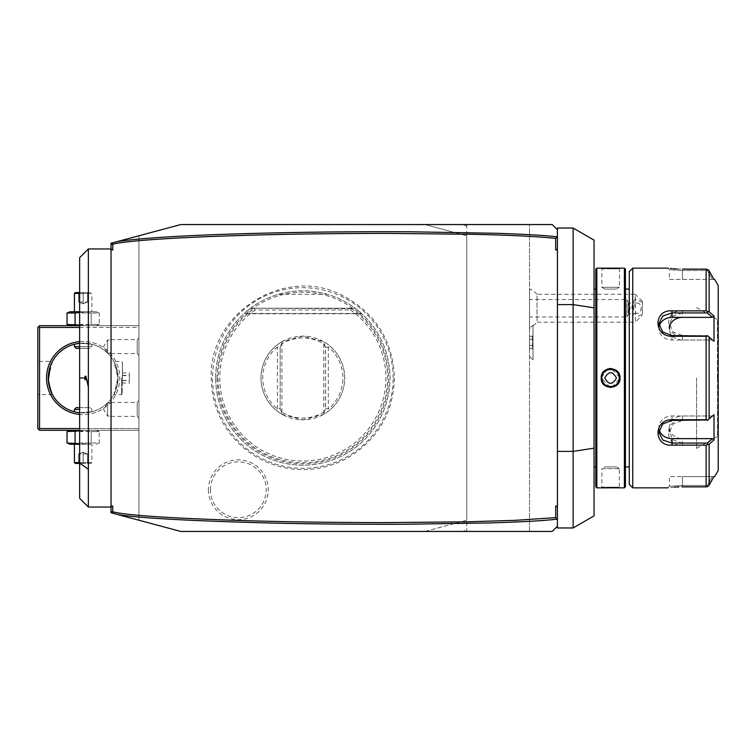 <?xml version="1.0" encoding="UTF-8"?>
<svg xmlns="http://www.w3.org/2000/svg" width="756" height="756" viewBox="0 0 756 756"><rect width="100%" height="100%" fill="white"/><g stroke="black" fill="none" stroke-linecap="round" stroke-linejoin="round"><path stroke-width="0.57" stroke-dasharray="3.78 2.83" d="M119.202 241.051L180.788 224.551L424.91 224.551L466.754 235.768L466.754 520.232L424.91 531.449L180.788 531.449L138.934 520.232L138.934 235.768L138.934 520.232L117.709 514.543M393.158 378A90.314 90.314 0 0 0 302.844 287.686A90.314 90.314 0 0 0 212.53 378A90.314 90.314 0 0 0 302.844 468.314A90.314 90.314 0 0 0 393.158 378M208.41 489.746A29.909 29.909 0 0 0 238.329 519.665A29.909 29.909 0 0 0 268.238 489.746A29.909 29.909 0 0 0 238.329 459.837A29.909 29.909 0 0 0 208.41 489.746M79.645 327.433L138.934 327.433L138.934 430.315L138.934 325.685L138.934 327.433L39.548 327.433L39.548 428.567L138.934 428.567L79.645 428.567M116.736 241.712L111.037 243.243L111.037 512.757L112.72 513.211M111.037 469.24L111.037 248.96L111.037 469.24M111.037 511.018L112.171 512.492M557.427 228.038L557.427 527.962M573.124 527.962L573.124 228.038M557.427 229.786L557.427 526.214L557.427 229.786L552.201 224.551M594.046 515.875L594.046 240.124M594.046 378L594.046 289.066L594.046 378M595.794 486.807L595.794 269.193M595.794 378L595.794 466.934L595.794 378M596.834 487.856L596.834 268.144M607.455 369.07L601.2 378L610.262 387.469M610.735 387.478L611.812 387.403M612.02 387.365L620.033 378L611.406 368.559M624.39 268.144L624.39 487.856M619.712 487.828L618.852 487.762M616.887 487.629L615.762 487.563M614.571 487.516L613.239 487.478M612.029 487.45L610.602 487.44M609.194 487.45L607.966 487.478M606.624 487.516L605.443 487.573M604.252 487.629L602.352 487.762M601.511 487.828L601.889 487.157L619.334 487.157L601.889 487.157L601.889 468.673L619.334 468.673L619.334 487.157L620.033 487.856M601.908 378.501L601.956 379.011A8.722 8.722 0 0 1 601.908 378.501M602.126 380.003A8.722 8.722 0 0 1 602.022 379.512L602.248 380.476M602.419 380.977A8.722 8.722 0 0 1 602.258 380.495L602.494 381.185M602.986 382.224L603.619 383.207A8.722 8.722 0 0 1 603.061 382.356M605.282 384.899L605.915 385.343M607.635 386.193L608.117 386.354A8.722 8.722 0 0 1 607.635 386.193M608.608 386.486L609.1 386.59A8.722 8.722 0 0 1 608.608 386.486M609.601 386.656L610.111 386.703A8.722 8.722 0 0 1 609.601 386.656M611.122 386.703L611.623 386.656A8.722 8.722 0 0 1 611.122 386.703M612.124 386.59L612.625 386.486A8.722 8.722 0 0 1 612.124 386.59M613.107 386.354L613.588 386.193A8.722 8.722 0 0 1 613.107 386.354M617.926 382.753A8.722 8.722 0 0 1 617.605 383.207L618.162 382.356A8.722 8.722 0 0 1 617.983 382.659M618.692 381.27L618.966 380.495A8.722 8.722 0 0 1 618.805 380.977M619.06 380.164L619.24 379.266M619.315 378.501A8.722 8.722 0 0 1 619.277 379.011L619.325 378.35M619.325 377.66L619.277 376.989A8.722 8.722 0 0 1 619.315 377.499M619.098 375.997A8.722 8.722 0 0 1 619.202 376.497L618.805 375.023A8.722 8.722 0 0 1 618.966 375.505M618.625 374.551L617.605 372.793A8.722 8.722 0 0 1 618.162 373.644M617.463 372.604L616.66 371.716M615.942 371.101L615.289 370.648M615.138 370.553L612.832 369.571M612.625 369.514L612.124 369.41A8.722 8.722 0 0 1 612.625 369.514M611.623 369.344L611.122 369.297A8.722 8.722 0 0 1 611.623 369.344M610.801 369.287L608.174 369.627M608.117 369.646L607.635 369.807A8.722 8.722 0 0 1 608.117 369.646M605.405 371.007A8.722 8.722 0 0 1 605.821 370.714L604.394 371.886M603.297 373.247A8.722 8.722 0 0 1 603.619 372.793L602.258 375.505A8.722 8.722 0 0 1 602.419 375.023M602.154 375.893L601.908 377.499A8.722 8.722 0 0 1 601.956 376.989M619.712 268.172L619.334 287.327L601.889 287.327L619.334 287.327L616.433 289.066L604.8 289.066L616.433 289.066L604.8 289.066L601.889 287.327L601.889 268.843L619.334 268.843L601.889 268.843L601.2 268.144L608.004 268.522M609.213 268.55L610.621 268.56M612.039 268.55L613.239 268.522M614.59 268.484L615.771 268.427M616.905 268.371L618.852 268.238M625.429 269.193L625.429 486.807M625.429 378L625.429 289.066L625.429 378M629.266 271.631L629.266 484.369M632.753 268.144L632.753 487.856M676.941 268.985L706.123 269.127L706.123 310.867L682.451 310.867C663.806 309.431 663.862 336.656 682.451 336.259L706.123 336.259L706.123 419.741L707.89 420.005L714.004 414.685L707.89 420.005M706.123 310.867L709.137 311.822L709.137 270.875L707.89 269.542L707.323 270.506L712.407 279.389L714.004 279.389L669.372 279.389L669.372 269.542L667.983 268.144L670.355 268.437M671.498 268.56L673.067 268.711M674.579 268.834L675.647 268.909M669.372 279.389L712.407 279.389L707.323 270.506L707.89 269.542L707.323 270.506L682.451 270.506L707.323 270.506L707.89 269.542L706.123 269.127M707.89 311.5L707.323 312.927L682.451 312.927L673.218 315.989L669.372 323.766L673.227 332.035L682.451 335.579L707.323 335.579L712.407 340.02L682.451 340.02A13.079 11.321 180 0 1 669.372 328.69L669.372 323.766M707.89 336.051L707.323 335.579L707.89 336.051L706.123 336.259M707.89 311.548L707.323 312.927L712.407 317.369L714.004 316.074L714.004 341.315L707.89 335.995M706.123 419.741L682.451 419.741C663.862 419.344 663.806 446.569 682.451 445.133L706.123 445.133L706.123 486.873L707.89 486.448L707.323 485.494L682.451 485.494L682.451 486.873L678.945 486.93M676.941 487.015L675.59 487.091M674.588 487.166L667.983 487.856L669.372 486.458L669.372 476.611L682.451 476.611L669.372 476.611M682.451 270.506C665.601 269.457 665.601 269.457 682.451 270.506C665.601 269.457 665.601 269.457 682.451 270.506L682.451 279.389L682.451 270.506M712.625 314.865L709.137 311.822M718.2 285.579L718.2 470.421M712.407 317.369L682.451 317.369L682.451 310.867M714.004 476.611L712.407 476.611L714.004 476.611L709.137 485.125L709.137 444.178L714.004 439.926L714.004 414.685L712.407 415.98L671.99 415.98A13.079 11.321 0 0 0 658.911 427.31L658.911 432.234M718.2 378L718.2 437.11L718.2 378M717.416 378L717.416 319.59L717.416 378M696.578 378L696.578 448.45L696.578 378M707.89 419.949L682.451 420.421L673.227 423.965L669.372 432.234L673.218 440.011L682.451 443.073L707.323 443.073L712.407 438.631L682.451 438.631A13.079 11.321 0 0 1 669.372 427.31L669.372 432.234M707.89 444.5L707.323 443.073L707.89 444.5L706.123 445.133M682.451 486.873L682.451 485.494C665.601 486.543 665.601 486.543 682.451 485.494C665.601 486.543 665.601 486.543 682.451 485.494L707.323 485.494L707.89 486.458L709.137 485.125M709.137 444.178L707.89 444.452M707.89 486.448L707.323 485.494L712.407 476.611L682.451 476.611L682.451 485.494L682.451 476.611L712.407 476.611L707.323 485.494L707.89 486.458M707.323 420.421L712.407 415.98L682.451 415.98A13.079 11.321 0 0 0 669.372 427.31M659.223 429.758A13.079 11.321 0 0 1 658.911 427.31M714.004 439.926L712.407 438.631M659.223 326.242A13.079 11.321 180 0 0 658.911 328.69A13.079 11.321 180 0 0 671.99 340.02L712.407 340.02L707.323 335.579M619.202 379.503A8.722 8.722 0 0 1 619.098 380.003M613.588 369.807A8.722 8.722 0 0 0 613.107 369.646M610.111 369.297A8.722 8.722 0 0 0 609.601 369.344M609.1 369.41A8.722 8.722 0 0 0 608.608 369.514M602.126 375.997A8.722 8.722 0 0 0 602.022 376.497M601.889 378A8.722 8.722 0 0 1 610.612 369.278A8.722 8.722 0 0 1 619.334 378A8.722 8.722 0 0 1 610.612 386.722A8.722 8.722 0 0 1 601.889 378L601.2 378M616.433 378C612.549 385.078 608.674 385.078 604.8 378C608.674 370.922 612.549 370.922 616.433 378M619.334 468.673L601.889 468.673L604.8 466.934L616.433 466.934L619.334 468.673M616.433 466.934L604.8 466.934L616.433 466.934M111.037 244.982L112.171 243.508M463.267 224.551L466.754 226.299L466.754 224.551L424.91 224.551L466.754 235.768L466.754 531.449L466.754 529.701L463.267 531.449L466.754 531.449M466.754 224.551L466.754 235.768M529.531 531.449L529.531 224.551L529.531 531.449L552.201 531.449M424.91 531.449L466.754 520.232M529.531 328.444L529.531 356.416L529.531 328.444L532.98 325.345L531.241 326.724A20.922 20.922 0 0 1 529.531 327.546L529.531 288.962L529.531 327.546M533.018 359.865L533.018 325.335L533.018 359.865L533.018 325.335L532.98 359.865L529.531 356.416M533.018 325.666L533.018 325.666A20.922 20.922 0 0 0 537.015 322.198L537.015 294.301A20.922 20.922 0 0 0 529.531 288.962M533.018 338.934L533.018 345.927L533.018 335.437L533.018 338.934L532.318 339.34L532.318 348.61L532.318 336.24L532.318 339.34L533.018 338.934M533.018 349.414L533.018 345.927L533.018 349.414L532.318 348.61L529.531 348.61L529.531 345.52L532.318 345.52L529.531 345.52L529.531 348.61M642.326 302.211L635.352 299.026L635.352 294.301L537.015 294.301L537.015 322.198L635.352 322.198L635.352 317.482L642.326 314.288L642.326 315.224L642.326 301.275L642.326 314.288M642.326 301.275L635.352 294.301L635.352 322.198L642.326 315.224M635.352 299.026C630.75 305.178 630.75 311.33 635.352 317.482M633.689 308.25A5.235 3.695 -90 0 1 637.393 303.024A5.235 3.695 -90 0 1 641.088 308.25A5.235 3.695 -90 0 1 637.393 313.485A5.235 3.695 -90 0 1 633.689 308.25M637.393 303.024L628.841 303.024L628.094 308.25L628.841 313.485L626.828 316.972L626.828 299.537L626.828 316.972L529.531 316.972L529.531 299.537L626.828 299.537L628.841 303.024L628.16 303.732A5.235 3.695 -90 0 1 629.994 308.25A5.235 3.695 -90 0 1 628.16 312.767L628.16 303.732M637.393 313.485L628.841 313.485L628.16 312.767M529.531 299.537L529.531 316.972M533.018 335.437L532.318 336.24L529.531 336.24L529.531 345.52L529.531 336.24M529.531 339.34L532.318 339.34L529.531 339.34M88.367 248.96L88.367 507.04M84.889 377.641L85.003 376.564M79.645 257.683L79.645 498.317M84.946 379.068L85.069 379.795M46.522 378A36.619 36.619 0 0 0 83.141 414.619A36.619 36.619 0 0 0 119.75 378A36.619 36.619 0 0 0 83.141 341.381A36.619 36.619 0 0 0 46.522 378M39.548 327.433L38.669 326.564L37.8 327.433L37.8 428.567L38.669 429.436L39.548 428.567M79.645 325.685L138.934 325.685L39.548 325.685L38.669 326.564M96.106 325.685L70.166 325.685L96.106 325.685L99.244 324.418L91.192 324.418L99.244 324.418L99.244 313.003L91.192 313.003L99.244 313.003L96.106 311.737L70.166 311.737M79.645 341.551A36.619 36.619 0 0 1 119.75 378A36.619 36.619 0 0 1 79.645 414.449M79.645 430.315L138.934 430.315L39.548 430.315L38.669 429.436M96.106 430.315L70.166 430.315L96.106 430.315L99.244 431.581L91.192 431.581L99.244 431.581L99.244 442.997L75.08 442.997L75.08 431.581L67.029 431.581M37.8 378L37.8 361.434L37.8 378M48.261 378C52.769 399.385 52.769 399.385 48.261 378L52.447 361.434L37.8 361.434M48.743 383.783L48.62 382.971M48.422 381.326L48.356 380.504M79.645 343.3L91.854 344.235L79.645 343.3A34.87 34.87 0 0 1 118.012 378L113.825 361.434L115.98 366.273L118.012 378A34.87 34.87 0 0 0 79.446 343.318M76.139 343.838A34.87 34.87 0 0 0 74.419 344.235L76.233 343.819M107.55 353.099L107.55 346.617L107.55 353.099M79.446 412.681A34.87 34.87 0 0 0 118.012 378L113.825 394.566L115.98 389.727L118.012 378A34.87 34.87 0 0 1 79.645 412.7L91.854 411.765L79.645 412.7M107.55 402.901L107.55 409.383L107.55 402.901M77.367 412.398L76.072 412.152M121.499 378L121.499 394.566L121.499 378M122.444 378L122.444 362.379L122.444 378M122.368 362.379L122.368 393.621L122.444 362.379L121.499 361.434L113.825 361.434M122.368 383.027L122.368 372.973L122.368 383.027L129.342 383.027L129.342 372.973L129.342 383.027M122.368 380.637L129.342 380.637M122.368 375.609L129.342 375.609M122.368 380.391L129.342 380.391M122.368 375.363L129.342 375.363M122.368 372.973L129.342 372.973M111.037 409.383L111.037 402.409L111.037 409.383M137.195 409.383C137.195 400.387 137.195 400.387 137.195 409.383C137.195 400.387 137.195 400.387 137.195 409.383C137.195 418.389 137.195 418.389 137.195 409.383C137.195 418.389 137.195 418.389 137.195 409.383M138.934 409.383L138.934 418.106L138.934 409.383M107.55 409.383L107.55 416.017L107.55 409.383M79.645 409.383L74.419 409.383M91.854 411.765L91.854 409.383L90.115 407.645L76.158 407.645M79.645 407.645L90.115 407.645M111.037 346.617L111.037 339.642L111.037 346.617M137.195 346.617C137.195 337.611 137.195 337.611 137.195 346.617C137.195 337.611 137.195 337.611 137.195 346.617C137.195 355.613 137.195 355.613 137.195 346.617C137.195 355.613 137.195 355.613 137.195 346.617M138.934 346.617L138.934 337.894L138.934 346.617M107.55 346.617L107.55 339.983L107.55 346.617M91.854 344.235L91.854 346.617L79.645 346.617M74.419 346.617L91.854 346.617L90.115 348.355L79.645 348.355M76.158 348.355L90.115 348.355M79.645 430.882L91.192 431.581L75.08 431.581M75.08 442.997L67.029 442.997M79.645 444.263L70.166 444.263M96.106 444.263L99.244 442.997L91.192 442.997L91.192 431.581L91.192 442.997L79.645 443.696M91.854 444.263L74.419 444.263L91.854 444.263L91.854 462.568L79.645 462.568M75.288 463.447L90.985 463.447L91.854 462.568L74.419 462.568M90.985 463.447L79.645 463.447M83.141 463.447L77.783 463.447L83.141 463.447L83.141 462.549L78.671 462.549L83.141 462.549L83.141 463.447M88.49 463.447L87.602 462.549L88.49 463.447M77.783 463.447L78.671 462.549L77.783 463.447M83.141 454.025L87.602 454.025L87.602 462.549L87.602 454.025L83.141 452.145L83.141 462.549L83.141 452.145L87.602 454.025L78.671 454.025L83.141 452.145L78.671 454.025L78.671 462.549L78.671 454.025L83.141 454.025M79.645 325.118L91.192 324.418L67.029 324.418M79.645 312.304L91.192 313.003L91.192 324.418L91.192 313.003L67.029 313.003M75.08 324.418L75.08 313.003M79.645 311.737L96.106 311.737M91.854 311.737L74.419 311.737L91.854 311.737L91.854 293.432L79.645 293.432M74.419 293.432L91.854 293.432L90.985 292.553L75.288 292.553M79.645 292.553L90.985 292.553M83.141 292.553L77.783 292.553L88.49 292.553L83.141 292.553L83.141 293.451L78.671 293.451L87.602 293.451L83.141 293.451L83.141 292.553M77.783 292.553L78.671 293.451L77.783 292.553M88.49 292.553L87.602 293.451L88.49 292.553M83.141 301.975L78.671 301.975L78.671 293.451L78.671 301.975L83.141 303.855L83.141 293.451L83.141 303.855L78.671 301.975L87.602 301.975L83.141 303.855L87.602 301.975L87.602 293.451L87.602 301.975L83.141 301.975M217.095 378A85.759 85.759 0 0 0 302.844 463.759A85.759 85.759 0 0 0 388.603 378A85.759 85.759 0 0 0 302.844 292.241A85.759 85.759 0 0 0 217.095 378M215.658 378A87.186 87.186 0 0 1 302.844 290.814A87.186 87.186 0 0 1 390.03 378A87.186 87.186 0 0 1 302.844 465.186A87.186 87.186 0 0 1 278.435 294.301C294.708 289.68 310.981 289.68 327.253 294.301A87.186 87.186 0 0 1 302.844 465.186A87.186 87.186 0 0 1 215.658 378M351.597 308.703L250.538 308.25L355.159 308.25L361.444 313.447L355.159 308.25L361.444 313.447L355.159 308.25L361.444 313.447L355.159 308.25L361.444 313.447L355.159 308.25L361.444 313.447L355.159 308.25L361.444 313.447L355.159 308.25L361.444 313.447L355.159 308.25L361.444 313.447L355.159 308.25L361.444 313.447L355.159 308.25L361.444 313.447L355.159 308.25L361.444 313.447L355.159 308.25L361.444 313.447L355.159 308.25L250.538 308.25L254.526 308.25L254.092 308.703L255.178 309.998L350.51 309.998L351.597 308.703A84.729 84.729 0 0 1 366.102 434.379A84.729 84.729 0 0 1 239.595 434.379A84.729 84.729 0 0 1 254.092 308.703M254.526 308.25L351.162 308.25M280.089 347.552L282.271 341.561L281.922 343.782C295.87 335.957 309.818 335.957 323.766 343.782L325.515 347.306L325.6 408.448L323.417 414.439L323.766 412.218C309.818 420.043 295.87 420.043 281.922 412.218L282.271 414.439A41.854 41.854 0 0 1 282.271 341.561L302.844 336.155L323.426 341.561A41.845 41.845 0 0 1 323.426 414.439L302.844 419.845A41.845 41.845 0 0 1 261 378A41.845 41.845 0 0 1 302.844 336.155A41.845 41.845 0 0 1 344.698 378A41.845 41.845 0 0 1 302.844 419.845L282.271 414.439L280.174 408.694L280.174 347.306L277.386 347.013A40.106 40.106 0 0 0 277.386 408.987L280.089 408.448M281.534 412.426L280.174 408.694L280.174 347.306L281.534 343.574M281.922 412.218L281.922 343.782M323.766 343.782L323.766 412.218M324.154 343.574L325.6 347.552L325.515 408.694L324.154 412.426M325.6 347.552L328.302 347.013A40.106 40.106 0 0 1 328.302 408.987L325.6 408.448M244.245 313.447L250.538 308.25L244.245 313.447L250.538 308.25L244.245 313.447L250.538 308.25L244.245 313.447L250.538 308.25L244.245 313.447L250.538 308.25L244.245 313.447L250.538 308.25L244.245 313.447L250.538 308.25L244.245 313.447L250.538 308.25L244.245 313.447L250.538 308.25L244.245 313.447L250.538 308.25L244.245 313.447L250.538 308.25L244.245 313.447L250.538 308.25L244.245 313.447L361.444 313.447L244.245 313.447M355.159 308.25L250.538 308.25L355.159 308.25M278.435 294.301L327.253 294.301M210.433 489.746A27.896 27.896 0 0 1 238.329 461.85A27.896 27.896 0 0 1 266.225 489.746A27.896 27.896 0 0 1 238.329 517.652A27.896 27.896 0 0 1 210.433 489.746M620.033 378L619.334 378M682.451 336.259L682.451 340.02M709.137 337.053L709.137 418.947M717.501 378L717.501 436.41L717.501 378M682.451 419.741L682.451 415.98M682.451 445.133L682.451 438.631M671.99 420.421L671.99 415.98M671.99 340.02L671.99 335.579M255.178 309.998A83.047 83.047 0 0 0 240.814 433.216A83.047 83.047 0 0 0 364.874 433.216A83.047 83.047 0 0 0 350.51 309.998M277.386 408.987L277.386 347.013M328.302 347.013L328.302 408.987M696.578 448.45L717.416 436.41L718.2 437.11M696.578 307.55L717.416 319.59L718.2 318.89M658.911 328.69L658.911 323.766M52.447 394.566L37.8 394.566M122.368 393.621L121.499 394.566L113.825 394.566M107.692 402.759L111.037 402.759M111.037 402.409L137.195 402.409L138.934 400.671M111.037 416.358L137.195 416.358L138.934 418.106M107.343 403.109L103.572 409.383L107.55 416.017L111.037 416.017M107.692 353.241L111.037 353.241M111.037 339.642L137.195 339.642L138.934 337.894M111.037 353.591L137.195 353.591L138.934 355.329M107.343 352.891L103.572 346.617L107.55 339.983L111.037 339.983M394.443 378C393.205 413.381 377.386 440.134 346.976 458.268C328.142 468.389 308.183 471.706 287.1 468.238C260.244 463.041 239.463 448.913 224.749 425.864C215.838 411.151 211.34 395.199 211.245 378C208.495 313.447 284.606 265.139 341.844 295.123C375.373 312.597 392.903 340.228 394.443 378M361.784 313.749L243.914 313.749L361.784 313.749"/><path stroke-width="1.13" d="M112.72 513.211L117.709 514.543L111.037 512.757L111.037 511.018L112.72 513.211L112.171 512.492L112.776 511.84C127.414 515.441 172.633 518.408 248.45 520.742C286.42 521.895 331.553 522.519 383.85 522.613L465.356 521.857L515.205 520.336L555.688 517.643M119.202 241.051L116.736 241.712M111.037 506.7L111.037 506.057L112.776 506.057L111.037 506.7L111.037 511.018M111.037 506.057L111.037 243.243L112.72 242.789L112.171 243.508L112.776 244.16L112.776 249.943L111.037 249.943M557.427 506.057L557.427 526.214L552.201 531.449L180.788 531.449L117.709 514.543C137.961 518.002 187.838 520.799 267.331 522.925C306.435 523.927 351.994 524.371 404.006 524.258L489.954 522.935C528.453 521.649 541.305 520.808 557.002 519.211L555.688 517.652L555.688 506.057L557.427 506.057L557.427 249.943L555.688 249.943L555.688 238.357C527.565 235.57 491.627 234.795 473.209 234.313L388.357 233.387C332.791 233.424 283.613 234.124 240.814 235.475C197.051 236.817 162.88 238.575 138.291 240.739C113.816 243.177 117.445 243.347 112.776 244.16M112.776 506.057L112.776 511.84M555.688 249.943L557.427 249.3L557.427 236.722L555.688 238.357M557.427 249.3L557.427 249.943M557.011 236.789C542.902 235.286 528.198 234.417 497.533 233.311L409.969 231.771C363.277 231.572 319.807 231.912 279.569 232.801C201.001 234.454 147.051 237.337 117.709 241.457L180.788 224.551L552.201 224.551L557.427 229.786L557.427 236.722M555.688 506.057L557.427 506.7M557.427 451.379L573.124 451.379L573.124 527.962L557.427 527.962L557.427 526.214L552.201 531.449M557.427 304.621L573.124 304.621L594.046 307.843L594.046 240.124L573.124 228.038L573.124 451.379L594.046 448.157L594.046 515.875L573.124 527.962M557.427 229.786L557.427 228.038L573.124 228.038M594.046 307.843L594.046 448.157M596.834 487.856L596.834 268.144L595.794 269.193L595.794 486.807L596.834 487.856L619.712 487.828M610.262 387.469L610.735 387.478M620.033 378C620.572 390.228 600.651 390.238 601.2 378C600.651 365.772 620.572 365.762 620.033 378L619.325 377.66M620.033 487.856L624.39 487.856L624.39 268.144L596.834 268.144M618.852 487.762L616.887 487.629M615.762 487.563L614.571 487.516M613.239 487.478L612.029 487.45M610.602 487.44L609.194 487.45M607.966 487.478L606.624 487.516M605.443 487.573L604.252 487.629M602.352 487.762L601.511 487.828M601.889 378L601.908 378.501A8.722 8.722 0 0 1 601.889 378C601.351 366.755 619.873 366.755 619.334 378C619.873 389.245 601.351 389.245 601.889 378L601.908 377.499A8.722 8.722 0 0 0 601.889 378L601.2 378M601.956 379.011L602.022 379.503A8.722 8.722 0 0 1 601.956 379.011M602.248 380.476L602.258 380.495A8.722 8.722 0 0 1 602.126 380.003M604.271 383.982L604.63 384.341A8.722 8.722 0 0 1 603.619 383.207L603.931 383.604M606.255 385.551L606.699 385.796A8.722 8.722 0 0 1 605.821 385.286M607.163 386.004L607.635 386.193A8.722 8.722 0 0 1 607.163 386.004M608.117 386.354L608.608 386.486A8.722 8.722 0 0 1 608.117 386.354M609.1 386.59L609.601 386.656A8.722 8.722 0 0 1 609.1 386.59M610.668 386.722A8.722 8.722 0 0 0 611.122 386.703L610.612 386.722A8.722 8.722 0 0 1 610.111 386.703L610.574 386.722M611.623 386.656L612.124 386.59A8.722 8.722 0 0 1 611.623 386.656M612.625 386.486L613.107 386.354A8.722 8.722 0 0 1 612.625 386.486M613.588 386.193L614.061 386.004A8.722 8.722 0 0 1 613.588 386.193M614.997 385.541L615.403 385.286A8.722 8.722 0 0 1 614.524 385.796L614.968 385.551M617.293 383.604L617.605 383.207A8.722 8.722 0 0 1 616.594 384.341L616.953 383.982M618.805 380.977A8.722 8.722 0 0 1 618.162 382.356L618.408 381.903M619.098 380.003A8.722 8.722 0 0 1 618.966 380.495L619.06 380.164M619.24 379.266L619.277 379.011A8.722 8.722 0 0 1 619.202 379.503M619.325 378.35L619.334 378A8.722 8.722 0 0 1 619.315 378.501M611.406 368.559L610.498 368.522M610.139 368.531L607.455 369.07M619.277 376.989L619.202 376.497A8.722 8.722 0 0 1 619.277 376.989M618.162 373.644A8.722 8.722 0 0 1 618.805 375.023L618.625 374.551M616.66 371.716L616.594 371.659A8.722 8.722 0 0 1 617.605 372.793L617.463 372.604M612.832 369.571L612.625 369.514A8.722 8.722 0 0 1 613.107 369.646M612.124 369.41L611.623 369.344A8.722 8.722 0 0 1 612.124 369.41M610.612 369.278A8.722 8.722 0 0 1 611.122 369.297L610.801 369.287M608.174 369.627L608.117 369.646A8.722 8.722 0 0 1 608.608 369.514M607.635 369.807L607.163 369.996A8.722 8.722 0 0 1 607.635 369.807M606.236 370.459L605.821 370.714A8.722 8.722 0 0 1 606.699 370.204L606.255 370.449M603.931 372.396L603.619 372.793A8.722 8.722 0 0 1 604.63 371.659M602.126 375.997A8.722 8.722 0 0 1 602.258 375.505L602.154 375.893M608.004 268.522L609.213 268.55M610.621 268.56L612.039 268.55M613.239 268.522L614.59 268.484M615.771 268.427L616.905 268.371M618.852 268.238L619.712 268.172M624.39 487.856L625.429 486.807L625.429 269.193L624.39 268.144M629.266 378L629.266 271.631L632.753 268.144L632.753 487.856L629.266 484.369L629.266 378M682.451 269.127C663.834 268.059 663.834 268.059 682.451 269.127L706.123 269.127L708.674 270.232M670.355 268.437L671.498 268.56M673.067 268.711L674.579 268.834M675.647 268.909L676.941 268.985M709.175 485.068L707.89 486.458L706.123 486.873L682.451 486.873C663.834 487.941 663.834 487.941 682.451 486.873L706.123 486.873L706.123 445.133L671.99 445.133C653.382 446.588 653.354 419.363 671.99 419.741L706.123 419.741L706.123 336.259L671.99 336.259C653.401 336.656 653.345 309.431 671.99 310.867L706.123 310.867L706.123 269.127M708.561 270.109L707.89 269.542M678.945 486.93L676.941 487.015M675.59 487.091L674.588 487.166M706.123 336.259L707.89 335.995L714.004 341.315L714.004 316.074L712.625 314.865M659.223 429.758A13.079 11.321 0 0 0 671.99 438.631L712.407 438.631L714.004 439.926L714.004 414.685L707.89 420.005L706.123 419.741M707.89 336.051L671.99 335.579L662.766 332.035L658.911 323.766L662.757 315.989L671.99 312.927L707.323 312.927L712.407 317.369L671.99 317.369A13.079 11.321 180 0 0 659.223 326.242M707.89 311.5L707.323 312.927L707.89 311.5L706.123 310.867M709.137 270.875L714.004 279.389L709.137 270.875L709.137 311.822L707.89 311.548M714.628 476.611L718.2 470.421L718.2 285.579L714.628 279.389M709.137 311.822L714.004 316.074L712.407 317.369M682.451 317.369A13.079 11.321 180 0 0 669.372 328.69M714.004 476.611L709.137 485.125L709.137 444.178L714.004 439.926M707.89 486.458L708.391 486.07M706.123 445.133L709.137 444.178M707.89 444.5L707.323 443.073L671.99 443.073L662.757 440.011L658.911 432.234L662.757 423.965L671.99 420.421L707.89 419.949M707.89 420.005L707.323 420.421M712.407 438.631L707.323 443.073L707.89 444.452M707.323 335.579L707.89 335.995M603.061 382.356A8.722 8.722 0 0 1 602.419 380.977M619.334 378A8.722 8.722 0 0 0 619.315 377.499M619.098 375.997A8.722 8.722 0 0 0 618.966 375.505M615.403 370.714A8.722 8.722 0 0 0 614.524 370.204M614.061 369.996A8.722 8.722 0 0 0 613.588 369.807M609.601 369.344A8.722 8.722 0 0 0 609.1 369.41M603.061 373.644A8.722 8.722 0 0 0 602.419 375.023M602.022 376.497A8.722 8.722 0 0 0 601.956 376.989M616.433 378C612.549 370.922 608.674 370.922 604.8 378C608.674 385.078 612.549 385.078 616.433 378M111.037 244.982L112.72 242.789L117.709 241.457M552.201 224.551L466.754 224.551M529.531 531.449L466.754 531.449M424.91 531.449L463.267 531.449M112.776 249.943L111.037 249.3M84.889 378.359L85.069 379.795L85.938 379.701A7.844 7.844 0 0 1 85.938 376.299L88.367 387.063L88.367 248.96L111.037 248.96M88.367 387.063L88.367 507.04L79.645 498.317L79.645 257.683L88.367 248.96M85.938 376.299L85.069 376.204A8.722 8.722 0 0 0 85.069 379.795M85.929 378L85.938 379.701M38.669 326.564L39.548 327.433L39.548 428.567L38.669 429.436L37.8 428.567L37.8 327.433L39.548 325.685L79.645 325.685M39.548 327.433L79.645 327.433M39.548 428.567L79.645 428.567M79.645 414.449A36.619 36.619 0 0 1 79.645 341.551M38.669 429.436L39.548 430.315L79.645 430.315M52.06 393.819L48.743 383.783M48.62 382.971L48.422 381.326M48.356 380.504L50.293 366.273L52.447 361.434M79.446 343.318A34.87 34.87 0 0 0 78.482 343.441M77.169 343.64A34.87 34.87 0 0 0 76.139 343.838M51.729 362.833A34.87 34.87 0 0 0 48.261 378A34.87 34.87 0 0 1 79.645 343.3L74.419 344.235A34.87 34.87 0 0 0 52.079 362.143M52.041 362.209A34.87 34.87 0 0 0 51.767 362.757M76.233 343.819L76.961 343.678M77.367 343.602L78.274 343.47M76.072 412.152L79.645 412.7A34.87 34.87 0 0 1 48.261 378A34.87 34.87 0 0 0 77.169 412.36M78.482 412.559A34.87 34.87 0 0 0 79.446 412.681M79.21 412.653L78.728 412.596M74.419 411.765L74.419 409.383L79.645 409.383M79.645 407.645L76.158 407.645L74.419 409.383M79.645 346.617L74.419 346.617L74.419 344.235M79.645 348.355L76.158 348.355L74.419 346.617M79.645 444.263L70.166 444.263L67.029 442.997L67.029 431.581L79.645 430.882M67.029 431.581L70.166 430.315M67.029 442.997L79.645 443.696M75.08 442.997L75.08 431.581M79.645 462.568L74.419 462.568L74.419 444.263M79.645 463.447L75.288 463.447L74.419 462.568M70.166 325.685L67.029 324.418L79.645 325.118M75.08 324.418L75.08 313.003L79.645 312.304M67.029 324.418L67.029 313.003L75.08 313.003M67.029 313.003L70.166 311.737L79.645 311.737M79.645 292.553L75.288 292.553L74.419 293.432L74.419 311.737M74.419 293.432L79.645 293.432M709.137 418.947L709.137 337.053M671.99 336.259L671.99 335.579M671.99 310.867L671.99 317.369M671.99 445.133L671.99 438.631M671.99 419.741L671.99 420.421M84.88 378L79.645 378M88.367 469.24L79.645 463.078M595.794 289.066L594.046 289.066M625.429 289.066L629.266 289.066M625.429 466.934L629.266 466.934M667.983 268.144L632.753 268.144M667.983 487.856L632.753 487.856M595.794 466.934L594.046 466.934M111.037 507.04L88.367 507.04"/></g></svg>
